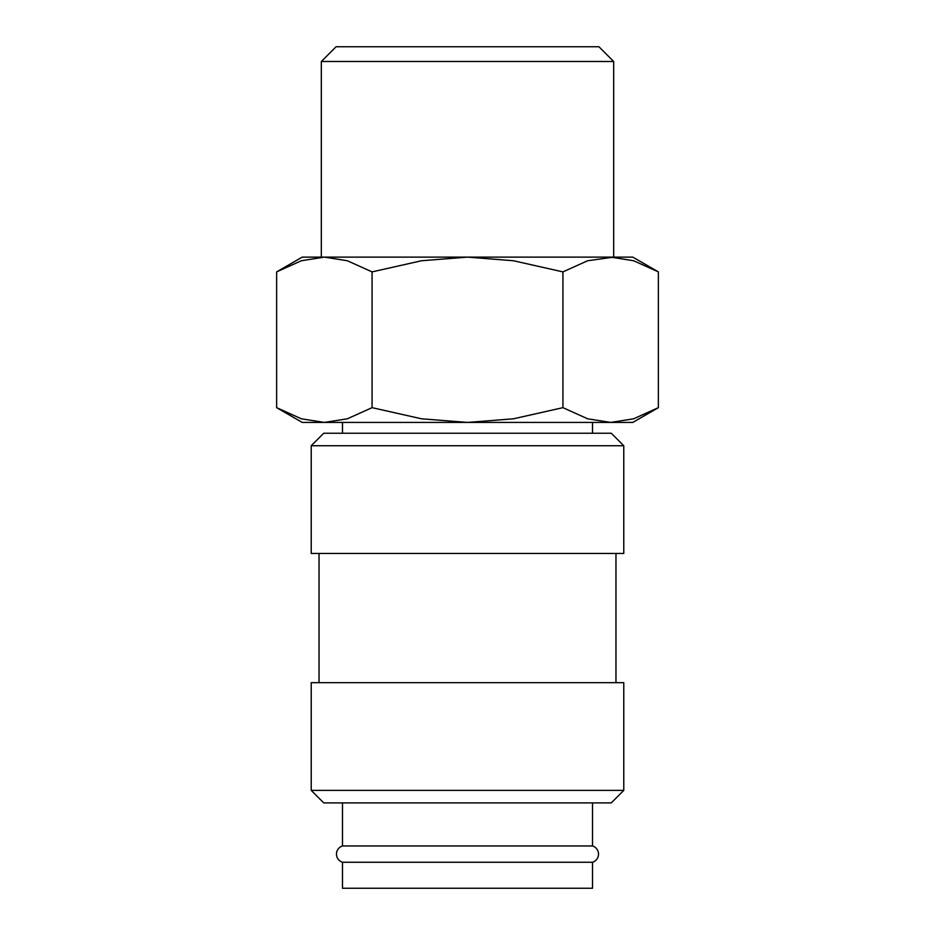 <?xml version="1.0" encoding="UTF-8"?>
<svg xmlns="http://www.w3.org/2000/svg" width="935" height="935" viewBox="0 0 935 935"><rect width="100%" height="100%" fill="white"/><g stroke="black" fill="none" stroke-linecap="round" stroke-linejoin="round"><path stroke-width="1.4" d="M342.479 802.896L342.479 845.965A8.532 8.532 0 0 0 342.479 862.257L342.479 888.25L592.521 888.25L592.521 862.257L342.479 862.257M592.521 862.257A8.532 8.532 0 0 0 592.521 845.965L592.521 802.896M623.774 445.738L611.28 433.244L323.72 433.244L311.226 445.738L311.226 553.45L623.774 553.45L623.774 445.738L311.226 445.738M615.966 682.679L615.966 553.45M319.034 553.45L319.034 682.679M623.774 790.391L623.774 682.679L311.226 682.679L311.226 790.391L323.72 802.896L611.28 802.896L623.774 790.391L311.226 790.391M658.369 271.886L632.796 257.125L610.649 257.125L633.638 260.748L658.369 271.886L658.369 407.66L633.638 418.798L610.649 422.421L587.659 418.798L562.928 407.66L513.467 418.798L467.5 422.421L632.796 422.421L658.369 407.66M324.351 257.125L347.341 260.748L372.072 271.886L421.533 260.748L467.5 257.125L302.204 257.125L276.631 271.886L301.362 260.748L324.351 257.125L321.324 257.125L321.324 61.5L336.074 46.75L598.926 46.75L613.676 61.5L613.676 257.125L587.659 260.748L562.928 271.886L513.467 260.748L467.5 257.125L610.649 257.125M276.631 407.66L302.204 422.421L467.5 422.421L421.533 418.798L372.072 407.66L347.341 418.798L324.351 422.421L301.362 418.798L276.631 407.66L276.631 271.886M321.324 61.5L613.676 61.5M592.521 433.244L592.521 422.421M342.479 422.421L342.479 433.244M342.479 845.965L592.521 845.965M372.072 407.66L372.072 271.886M562.928 407.66L562.928 271.886"/></g></svg>
